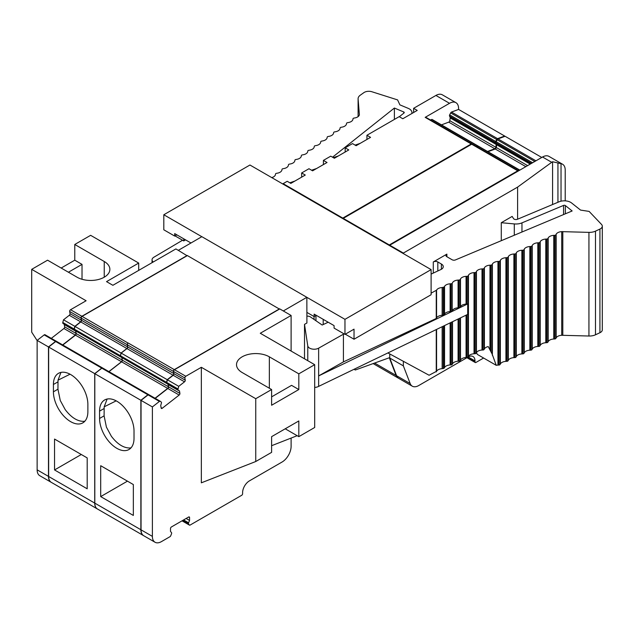 <?xml version="1.0" encoding="UTF-8"?>
<svg xmlns="http://www.w3.org/2000/svg" width="634" height="634" viewBox="0 0 634 634"><rect width="100%" height="100%" fill="white"/><g stroke="black" fill="none" stroke-linecap="round" stroke-linejoin="round"><path stroke-width="0.95" d="M304.51 358.804L304.51 324.378L306.911 322.991L306.888 312.404L314.139 316.588L316.295 315.352M518.525 170.871A1.284 0.737 120 0 0 518.382 170.736A1.284 0.737 120 0 0 517.74 170.8L471.68 144.211L343.248 218.358L389.308 244.954L517.74 170.8M389.308 244.954L389.308 245.477L343.248 218.881L343.248 218.358L342.788 218.619L249.947 165.014L163.81 214.752L163.81 229.801L174.691 236.078L174.691 233.597L190.977 242.996M314.052 319.433L314.052 316.54M374.623 363.052L396.131 375.471L389.308 357.758L355.302 370.002L354.747 368.94M396.131 375.471A12.823 7.402 120 0 0 398.239 378.07A12.823 7.402 120 0 0 398.469 378.197M306.888 312.404L306.848 297.306L201.858 236.68L178.312 250.343L175.864 248.932L112.884 285.292L106.536 281.631L138.695 263.062L138.695 270.393M306.888 297.354L344.967 319.338L344.967 334.387L354.034 329.157L354.034 339.23L345.308 334.197M354.034 339.23L431.104 294.739L431.104 269.608L344.967 319.338M431.104 269.608L389.308 245.477M201.826 236.696L163.81 214.752M487.53 151.455L494.805 148.736A1.284 0.737 120 0 0 495.851 147.278L496.24 144.504A1.284 0.737 120 0 0 496.184 143.95L495.582 142.61A1.284 0.737 120 0 1 495.725 141.461L496.723 139.512A1.284 0.737 120 0 1 497.571 138.664L504.64 136.025L504.64 136.453M478.416 146.288A1.284 0.737 120 0 0 478.226 146.089A1.284 0.737 120 0 0 477.743 146.074L476.483 146.549M472.053 144.084A1.284 0.737 120 0 0 471.87 143.886A1.284 0.737 120 0 0 471.228 143.95L425.168 117.353L449.514 103.302A12.823 7.402 -60 0 1 455.925 102.66A12.823 7.402 -60 0 1 458.58 108.533L458.58 109.428L451.511 112.067A1.284 0.737 120 0 0 450.663 112.923L449.664 114.865A1.284 0.737 -60 0 0 449.522 116.022L450.124 117.361A1.284 0.737 120 0 1 450.18 117.908L449.791 120.69A1.284 0.737 120 0 1 448.745 122.14L441.47 124.866M283.129 184.177L283.129 183.654L342.788 218.096L471.228 143.95M342.788 218.096L342.788 218.619M518.382 170.736L472.322 144.148A1.284 0.737 120 0 0 471.68 144.211M476.934 146.811L478.194 146.335A1.284 0.737 120 0 1 478.678 146.351A1.284 0.737 120 0 1 478.892 146.612M487.982 151.716L495.257 148.998A1.284 0.737 120 0 0 496.303 147.54L496.699 144.766A1.284 0.737 120 0 0 496.644 144.211L496.034 142.872A1.284 0.737 -60 0 1 496.176 141.723L497.175 139.773A1.284 0.737 120 0 1 498.023 138.925L505.092 136.286L541.761 157.454M403.359 253.592L403.359 253.069L389.759 245.215L542.538 157.01A12.823 7.402 -60 0 1 548.949 156.376L562.548 164.222A12.823 7.402 -60 0 1 565.211 170.094L565.211 200.851M389.759 245.738L389.759 245.215M467.496 357.386L418.702 385.551A12.823 7.402 -60 0 1 412.29 386.185L398.691 378.332A12.823 7.402 -60 0 1 396.583 375.732L389.759 358.02L389.759 353.938M483.607 358.028L475.896 362.474A1.284 0.737 -60 0 1 475.254 362.537A1.284 0.737 -60 0 1 474.993 361.951L474.993 360.904A9.621 5.555 120 0 0 472.996 356.506A9.621 5.555 120 0 0 468.193 356.982L468.106 357.029M403.359 253.069L517.606 187.109L517.606 219.206M412.29 386.185A12.823 7.402 -60 0 1 410.182 383.578L403.359 365.873L403.359 361.309M554.75 338.96L553.759 339.016L553.759 235.365L554.75 235.309L554.75 338.96A1.284 0.737 0 0 0 555.867 338.445L556.153 337.89A6.411 3.701 0 0 1 561.732 335.283L588.938 336.02A9.621 5.555 180 0 0 595.492 334.792L599.923 332.723L599.923 229.072A6.411 3.701 0 0 0 602.3 226.195A6.411 3.701 0 0 0 601.507 224.412L589.129 211.407L580.546 210.084L571.591 202.967A8.979 5.183 0 0 0 559.053 201.818L517.439 219.269A2.568 1.482 180 0 1 513.524 218.579L512.161 216.424L501.28 222.708L501.28 240.69M501.28 222.708L514.293 223.921A10.255 5.92 0 0 0 521.964 222.867L563.571 205.408A1.284 0.737 180 0 1 565.362 205.574L572.145 210.963L455.458 259.916A2.568 1.482 180 0 1 452.129 259.766L446.883 256.73A3.21 1.854 0 0 1 445.94 255.423A3.21 1.854 0 0 1 446.883 254.115L433.284 261.969L433.284 273.088M304.51 324.378L307.767 345.847A6.411 3.701 0 0 0 311.928 348.993A6.411 3.701 0 0 0 318.64 348.169L344.048 333.856M431.104 293.154L436.572 290.15A6.411 3.701 0 0 1 442.144 287.543L444.228 287.02L444.545 286.417A6.411 3.701 0 0 1 450.116 283.818L451.115 283.763A1.284 0.737 0 0 0 452.224 283.239L452.224 310.985L452.224 283.239M553.759 235.365A6.411 3.701 0 0 0 548.18 237.964L547.895 238.519A1.284 0.737 0 0 1 546.777 239.042L545.787 239.089A6.411 3.701 0 0 0 540.216 241.697L539.922 242.243A1.284 0.737 0 0 1 538.805 242.767L537.814 242.814A6.411 3.701 0 0 0 532.243 245.421L531.95 245.968A1.284 0.737 0 0 1 530.832 246.491L529.842 246.547A6.411 3.701 0 0 0 524.27 249.146L523.977 249.701A1.284 0.737 0 0 1 522.86 250.216L521.869 250.272A6.411 3.701 0 0 0 516.298 252.879L516.005 253.426A1.284 0.737 0 0 1 514.887 253.949L513.897 253.996A6.411 3.701 0 0 0 508.325 256.604L508.032 257.15A1.284 0.737 0 0 1 506.915 257.673L505.924 257.721A6.411 3.701 0 0 0 500.353 260.328L500.06 260.883A1.284 0.737 0 0 1 498.942 261.398L497.952 261.454A6.411 3.701 0 0 0 492.38 264.053L492.087 264.608A1.284 0.737 0 0 1 490.97 265.131L489.979 265.178A6.411 3.701 0 0 0 484.408 267.786L484.114 268.333A1.284 0.737 0 0 1 482.997 268.856L482.006 268.903A6.411 3.701 0 0 0 476.435 271.511L476.142 272.065A1.284 0.737 0 0 1 475.032 272.58L474.034 272.636A6.411 3.701 0 0 0 468.463 275.235L468.169 275.79A1.284 0.737 0 0 1 467.06 276.313L466.061 276.361A6.411 3.701 0 0 0 460.49 278.968L460.197 279.515A1.284 0.737 0 0 1 459.087 280.038L458.089 280.085A6.411 3.701 0 0 0 452.517 282.693M554.75 235.309A1.284 0.737 0 0 0 555.867 234.794L555.867 338.445M561.732 335.283L561.732 231.632A6.411 3.701 0 0 0 556.153 234.239L555.867 234.794M561.732 231.632L588.938 232.369A9.621 5.555 0 0 0 595.492 231.141L599.923 229.072M431.104 274.102L440.876 269.537A6.427 3.709 180 0 0 443.261 266.652A6.427 3.709 180 0 0 441.383 264.021L437.817 261.969A3.21 1.854 0 0 0 433.284 261.969M328.19 322.215L322.183 325.028L310.406 316.929A3.844 2.219 0 0 0 306.896 316.16M452.517 310.438A6.411 3.701 0 0 1 458.089 307.831L459.087 307.783A1.284 0.737 0 0 0 460.197 307.26L460.49 306.713A6.411 3.701 0 0 1 466.061 304.106L467.06 304.058A1.284 0.737 0 0 0 467.686 303.924L467.686 314.393L318.64 386.383A6.411 3.701 180 0 1 314.686 387.422M467.686 303.924L318.64 375.914L343.422 361.895L436.255 318.49L436.572 317.896A6.411 3.701 0 0 1 437.943 316.493L439.449 315.787A6.411 3.701 0 0 1 442.144 315.288L444.228 314.765L444.545 314.163A6.411 3.701 0 0 1 446.114 312.649L447.184 312.142A6.411 3.701 0 0 1 450.116 311.563L451.115 311.508A1.284 0.737 0 0 0 452.224 310.985M318.64 348.169L318.64 386.383M476.499 352.544L477.315 354.398L496.248 365.327L492.087 353.923L488.22 346.56A6.411 3.701 180 0 0 484.408 348.922L484.114 349.477A1.284 0.737 180 0 1 482.997 350L482.006 350.047A6.411 3.701 180 0 0 476.435 352.655L476.142 353.201A1.284 0.737 180 0 1 475.032 353.724L474.034 353.772A6.411 3.701 180 0 0 468.463 356.379L468.169 356.934A1.284 0.737 180 0 1 467.06 357.449L466.061 357.505A6.411 3.701 180 0 0 460.49 360.104L460.197 360.659A1.284 0.737 180 0 1 459.087 361.182L458.089 361.229A6.411 3.701 180 0 0 452.517 363.837L452.224 364.384A1.284 0.737 180 0 1 451.115 364.907L450.116 364.954A6.411 3.701 180 0 0 444.545 367.562L444.228 368.164L442.144 368.687A6.411 3.701 180 0 0 436.572 371.286L429.091 375.241L387.897 352.932M436.255 371.889L436.255 329.569M443.229 368.631L443.229 326.201M444.228 368.164L444.228 325.725M599.923 332.723A6.411 3.701 0 0 0 602.3 329.846L602.3 226.195M562.81 335.228L562.81 231.576M553.759 339.016A6.411 3.701 0 0 0 548.18 341.615L547.895 342.17A1.284 0.737 0 0 1 546.777 342.693L545.787 342.74A6.411 3.701 0 0 0 540.216 345.348L539.922 345.895A1.284 0.737 0 0 1 538.805 346.418L537.814 346.465A6.411 3.701 0 0 0 532.243 349.072L531.95 349.619A1.284 0.737 0 0 1 530.832 350.142L529.842 350.198A6.411 3.701 0 0 0 524.27 352.797L523.977 353.352A1.284 0.737 0 0 1 522.86 353.875L521.869 353.923A6.411 3.701 0 0 0 516.298 356.53L516.005 357.077A1.284 0.737 0 0 1 514.887 357.6L513.897 357.647A6.411 3.701 0 0 0 508.325 360.255L508.032 360.801A1.284 0.737 0 0 1 506.915 361.325L505.924 361.372A6.411 3.701 0 0 0 500.353 363.979L500.06 364.534A1.284 0.737 0 0 1 498.942 365.049L497.952 365.105A6.411 3.701 0 0 0 496.248 365.327M444.228 314.765L444.228 287.02M443.229 315.233L443.229 287.487M436.255 318.49L436.255 290.744M343.422 334.15L343.422 361.895M517.606 187.109L551.715 162.304L542.538 157.01M552.579 204.536L552.579 161.741L551.715 162.304M562.548 164.222A12.823 7.402 -60 0 0 561.035 163.691L552.579 161.741M403.359 365.873L389.759 358.02M354.049 369.281L355.302 370.002M432.38 119.755A1.284 0.737 120 0 0 432.166 119.493A1.284 0.737 120 0 0 431.683 119.485L430.423 119.953M471.87 143.886L425.81 117.29A1.284 0.737 120 0 0 425.168 117.353M283.129 183.654L287.218 181.292L290.84 183.392L305.279 175.055L301.649 172.963L308.972 168.731L312.602 170.823L327.033 162.494L323.411 160.394L330.734 156.17L334.364 158.262L348.795 149.925L345.173 147.833L352.496 143.601L356.126 145.701L370.557 137.364L366.935 135.272L399.182 116.656L402.804 118.748L417.243 110.411L413.614 108.319L435.915 95.449A12.823 7.402 -60 0 1 442.326 94.815L455.925 102.66M413.614 108.319L413.614 112.503M366.935 135.272L366.935 139.456M345.173 147.833L345.173 152.025M323.411 160.394L323.411 164.586M301.649 172.963L301.649 177.148M504.64 136.025L458.58 109.428M399.309 116.727L404.009 112.995A1.284 0.737 0 0 0 404.254 112.559A1.284 0.737 0 0 0 403.723 111.956L394.388 108.042L332.525 157.2M323.411 164.444L322.777 164.951M271.732 177.599A6.411 3.701 180 0 0 275.457 174.548L275.544 173.978A1.284 0.737 180 0 1 276.448 173.336L277.407 173.169A6.411 3.701 180 0 0 281.916 169.952L282.003 169.373A1.284 0.737 180 0 1 282.907 168.731L283.858 168.565A6.411 3.701 180 0 0 288.375 165.347L288.454 164.777A1.284 0.737 180 0 1 289.358 164.127L290.317 163.96A6.411 3.701 180 0 0 294.826 160.743L294.913 160.172A1.284 0.737 180 0 1 295.816 159.53L296.767 159.356A6.411 3.701 180 0 0 301.285 156.138L301.372 155.568A1.284 0.737 180 0 1 302.275 154.926L303.226 154.759A6.411 3.701 180 0 0 307.736 151.542L307.823 150.963A1.284 0.737 180 0 1 308.726 150.321L309.685 150.155A6.411 3.701 180 0 0 314.195 146.937L314.282 146.359A1.284 0.737 180 0 1 315.185 145.717L316.136 145.551A6.411 3.701 180 0 0 320.653 142.333L320.733 141.762A1.284 0.737 180 0 1 321.636 141.113L322.595 140.946A6.411 3.701 180 0 0 327.104 137.729L327.192 137.158A1.284 0.737 180 0 1 328.095 136.516L329.046 136.342A6.411 3.701 180 0 0 333.563 133.124L333.65 132.554A1.284 0.737 180 0 1 334.554 131.912L335.505 131.745A6.411 3.701 180 0 0 340.014 128.528L340.101 127.949A1.284 0.737 180 0 1 341.005 127.307L341.964 127.141A6.411 3.701 180 0 0 346.473 123.923L346.56 123.353A1.284 0.737 180 0 1 347.464 122.703L348.415 122.536A6.411 3.701 180 0 0 352.932 119.319L353.011 118.748A1.284 0.737 180 0 1 353.915 118.106L354.874 117.932A6.411 3.701 180 0 0 359.383 114.714L358.107 99.007A9.621 5.555 0 0 1 358.099 98.714A9.621 5.555 0 0 1 360.239 95.219L363.829 92.667A6.411 3.701 180 0 1 371.896 91.748L397.589 99.903L399.888 104.864L408.248 108.366A8.979 5.183 180 0 1 411.949 112.559A8.979 5.183 180 0 1 411.775 113.565M153.254 261.985A6.411 3.701 180 0 1 152.049 259.821A6.411 3.701 180 0 1 153.872 257.23L182.552 240.231M394.388 108.042L394.388 119.422M176.838 234.834L174.691 236.078M183.757 238.828L183.757 240.92L185.572 239.874M175.024 235.888L183.757 240.92M155.211 398.358L167.836 388.499A1.284 0.737 120 0 0 168.573 386.859L168.184 384.561A1.284 0.737 -60 0 0 167.97 384.172L166.885 383.404A1.268 0.729 -60 0 1 166.702 382.461L167.416 379.79L173.193 375.28A1.284 0.737 120 0 0 173.93 373.64L173.565 371.469A1.284 0.737 -60 0 1 174.461 369.725L279.776 308.924L283.311 310.961L306.848 297.306M315.954 320.749L315.954 315.542M323.205 324.553L323.205 319.338M314.139 316.588L314.139 314.107L334.086 325.622L334.086 328.111L344.967 334.387M187.085 255.756L178.312 250.343M279.475 309.099L187.379 255.581L82.063 316.382A1.284 0.737 -60 0 0 81.176 318.125L81.54 320.297A1.284 0.737 -60 0 1 80.803 321.937L75.026 326.447L74.313 329.117A1.268 0.729 120 0 0 74.487 330.06L75.747 330.948L76.175 333.516A1.284 0.737 -60 0 1 75.446 335.156L62.821 345.015M291.109 438.07L291.109 446.336A12.823 7.402 -60 0 1 282.043 462.043L249.4 480.889A9.621 5.555 120 0 0 242.6 492.666L242.6 493.712A1.284 0.737 -60 0 1 241.697 495.289L190.105 525.071A1.284 0.737 -60 0 1 189.463 525.134A1.284 0.737 -60 0 1 189.32 525L188.544 523.898A1.284 0.737 -60 0 1 188.567 522.804L189.558 520.435L189.558 517.534A1.284 0.737 120 0 0 189.289 516.948A1.284 0.737 120 0 0 188.655 517.011L171.426 526.957A1.284 0.737 120 0 0 170.514 528.526L170.514 531.427L171.505 532.647A1.284 0.737 -60 0 1 171.529 533.725L170.752 535.714A1.284 0.737 -60 0 1 169.967 536.697L161.448 541.61A12.823 7.402 -60 0 1 155.037 542.252L143.704 535.706A12.823 7.402 -60 0 1 141.049 529.834L141.049 400.379L148.094 394.879A1.284 0.737 -60 0 1 148.895 394.705A1.284 0.737 -60 0 1 148.95 394.744L160.172 401.227M167.97 384.172L178.217 389.95A1.268 0.729 -60 0 1 178.043 388.999L178.748 386.336L184.526 381.819A1.284 0.737 120 0 0 185.263 380.186L184.898 378.015A1.284 0.737 -60 0 1 185.794 376.271L201.343 367.292L201.343 482.823L255.748 461.52L271.614 452.359L271.614 436.652L298.82 420.952L298.82 436.652L314.686 427.49L314.686 364.677L260.281 333.262L291.109 315.463L291.109 351.062M179.303 390.71A1.284 0.737 -60 0 1 179.517 391.107L179.905 393.405A1.284 0.737 120 0 1 179.168 395.045L162.201 408.296A1.284 0.737 120 0 1 161.408 408.462A1.284 0.737 120 0 1 161.155 408.05L160.767 405.752A1.284 0.737 -60 0 1 160.822 405.15L161.424 403.058A1.268 0.729 -60 0 0 161.282 402.091L160.283 401.29A1.284 0.737 -60 0 0 160.228 401.251A1.284 0.737 -60 0 0 159.427 401.425L152.382 406.925L152.382 536.38A12.823 7.402 -60 0 0 155.037 542.252M285.213 428.798L298.82 436.652M271.614 445.702L297.164 435.701M298.82 389.538L298.82 373.838L269.347 356.823A19.234 11.103 0 0 0 248.385 354.414A19.234 11.103 0 0 0 236.514 364.677A19.234 11.103 0 0 0 242.148 372.523L271.614 389.538L271.614 405.245L298.82 389.538L291.561 385.353L271.614 396.868M314.686 364.677L298.82 373.838M271.614 389.538L255.748 398.699L255.748 461.52M255.748 398.699L201.343 367.292M167.416 379.79L178.748 386.336M141.049 400.379L152.382 406.925M186.142 518.461L189.558 520.435M97.374 508.951A12.823 7.402 120 0 1 94.72 503.087L48.652 476.491A12.823 7.402 120 0 0 51.314 482.363L97.374 508.951A12.823 7.402 120 0 0 97.414 508.983M87.191 457.906L54.548 439.061L54.548 469.945L87.191 488.79L87.191 457.906M94.72 503.087L94.72 373.632L48.652 347.036L48.652 476.491M87.872 411.712L87.872 404.381A24.361 14.067 -120 0 0 77.237 379.861A24.361 14.067 -120 0 0 58.463 373.339A24.361 14.067 -120 0 0 53.415 384.489L53.415 391.82A24.361 14.067 -120 0 0 64.05 416.332A24.361 14.067 -120 0 0 82.824 422.862A24.361 14.067 -120 0 0 87.872 411.712M84.877 421.182L83.529 421.364C77.237 421.301 71.127 417.386 65.207 409.612L60.262 400.49L57.948 389.197L58.011 380.186L60.967 372.388M70.041 374.203L58.011 380.186M81.295 454.507L54.548 469.945M102.605 367.989A1.284 0.737 -60 0 0 102.565 367.958A1.284 0.737 -60 0 0 101.765 368.132L94.72 373.632M101.765 368.132L55.705 341.536L48.652 347.036M55.705 341.536A1.284 0.737 -60 0 1 56.505 341.369A1.284 0.737 -60 0 1 56.553 341.401L102.502 367.934M127.323 344.769L127.688 346.941A1.284 0.737 -60 0 1 126.951 348.581L121.173 353.09L167.233 379.687L173.011 375.177A1.284 0.737 -60 0 0 173.748 373.537L173.383 371.365L127.323 344.769A1.284 0.737 -60 0 1 128.219 343.026L128.123 342.978A1.284 0.737 -60 0 0 127.236 344.722L127.6 346.893A1.284 0.737 -60 0 1 126.863 348.526L121.086 353.043L120.373 355.706A1.268 0.729 -60 0 0 120.547 356.657L121.807 357.544L122.235 360.112A1.284 0.737 -60 0 1 121.506 361.752L108.882 371.603M121.807 357.544L75.747 330.948M121.086 353.043L75.026 326.447M143.522 535.603A12.823 7.402 120 0 1 140.867 529.731L94.807 503.134A12.823 7.402 120 0 0 97.462 509.007L143.522 535.603A12.823 7.402 120 0 0 143.617 535.651M133.338 484.55L100.703 465.705L100.703 496.596L133.338 515.442L133.338 484.55M140.867 529.731L140.867 400.276L94.807 373.688L94.807 503.134M134.02 438.356L134.02 431.025A24.361 14.067 -120 0 0 123.384 406.505A24.361 14.067 -120 0 0 104.61 399.983A24.361 14.067 -120 0 0 99.57 411.133L99.57 418.464A24.361 14.067 -120 0 0 110.205 442.984A24.361 14.067 -120 0 0 128.979 449.506A24.361 14.067 -120 0 0 134.02 438.356M131.032 447.826L129.685 448.008C123.384 447.945 117.274 444.03 111.362 436.263L106.417 427.142L104.103 415.849L104.166 406.83L107.122 399.032M116.188 400.846L104.166 406.83M127.45 481.151L100.703 496.596M148.8 394.665L148.768 394.641A1.284 0.737 -60 0 0 148.713 394.602A1.284 0.737 -60 0 0 147.912 394.776L140.867 400.276M147.912 394.776L101.852 368.18L94.807 373.688M101.852 368.18A1.284 0.737 -60 0 1 102.653 368.013A1.284 0.737 -60 0 1 102.708 368.045L148.657 394.578M167.233 379.687L166.528 382.357A1.268 0.729 -60 0 0 166.702 383.301L167.962 384.188L168.39 386.756A1.284 0.737 -60 0 1 167.653 388.396L155.037 398.255M167.962 384.188L121.902 357.592L122.33 360.167A1.284 0.737 -60 0 1 121.593 361.8L108.969 371.659M121.173 353.09L120.46 355.761A1.268 0.729 120 0 0 120.642 356.704L121.902 357.592M173.383 371.365A1.284 0.737 -60 0 1 174.279 369.622L279.594 308.821M283.311 310.961L291.109 315.463M82.063 316.382L128.123 343.089M51.306 338.366L63.931 328.507A1.284 0.737 120 0 0 64.66 326.875L64.28 324.568A1.284 0.737 -60 0 0 64.058 324.18L74.305 329.957A1.268 0.729 -60 0 1 74.13 329.014L74.844 326.344L80.621 321.834A1.284 0.737 120 0 0 81.358 320.194L80.993 318.022A1.284 0.737 -60 0 1 81.881 316.279L187.204 255.478M75.391 330.726A1.284 0.737 -60 0 1 75.612 331.114L75.993 333.413A1.284 0.737 120 0 1 75.264 335.053L62.639 344.912M51.219 482.308A12.823 7.402 -60 0 1 51.132 482.26A12.823 7.402 -60 0 1 48.477 476.388L48.477 346.933L55.523 341.433A1.284 0.737 -60 0 1 56.323 341.258A1.284 0.737 -60 0 1 56.371 341.298L56.41 341.33M51.132 482.26L39.799 475.714A12.823 7.402 -60 0 1 37.137 469.842L37.137 340.395L44.19 334.887A1.284 0.737 -60 0 1 44.982 334.72A1.284 0.737 -60 0 1 45.038 334.752L56.26 341.235M64.058 324.18L62.972 323.411A1.268 0.729 -60 0 1 62.798 322.468L63.511 319.798L69.288 315.288A1.284 0.737 120 0 0 70.025 313.648L69.661 311.476A1.284 0.737 -60 0 1 70.548 309.733L86.105 300.754L31.7 269.347L47.566 260.186L77.039 277.201A19.234 11.103 0 0 0 98.001 279.61A19.234 11.103 0 0 0 109.872 269.347A19.234 11.103 0 0 0 104.238 261.493L74.772 244.478L90.638 235.325L138.695 263.062M37.137 340.577L31.7 332.168L31.7 269.347M68.424 272.224L82.024 264.378L82.024 279.277M82.024 264.378L74.772 260.186L61.165 268.039M74.772 260.186L74.772 244.478M37.137 340.395L48.477 346.933M63.511 319.798L74.844 326.344M446.883 254.115L446.883 256.73M307.767 345.847L307.767 360.683M436.572 371.286L436.572 329.418M442.144 368.687L442.144 326.724M444.545 367.562L444.545 325.567M451.115 322.397L451.115 364.907M450.116 364.954L450.116 322.88M452.224 321.858L452.224 364.384M452.517 363.837L452.517 321.715M458.089 361.229L458.089 319.029M459.087 318.545L459.087 361.182M460.197 318.006L460.197 360.659M460.49 360.104L460.49 317.864M466.061 357.505L466.061 315.177M467.06 314.694L467.06 357.449M441.383 264.021L441.383 269.276M437.817 261.969L437.817 270.964M565.362 205.574L565.362 213.809M563.571 205.408L563.571 214.561M521.964 222.867L521.964 232.02M595.492 334.792L595.492 231.141M588.938 336.02L588.938 232.369M556.153 337.89L556.153 234.239M548.18 341.615L548.18 237.964M547.895 238.519L547.895 342.17M546.777 239.042L546.777 342.693M545.787 342.74L545.787 239.089M540.216 345.348L540.216 241.697M539.922 242.243L539.922 345.895M538.805 242.767L538.805 346.418M537.814 346.465L537.814 242.814M532.243 349.072L532.243 245.421M531.95 245.968L531.95 349.619M530.832 246.491L530.832 350.142M529.842 350.198L529.842 246.547M524.27 352.797L524.27 249.146M523.977 249.701L523.977 353.352M522.86 250.216L522.86 353.875M521.869 353.923L521.869 250.272M516.298 356.53L516.298 252.879M516.005 253.426L516.005 357.077M514.887 253.949L514.887 357.6M513.897 357.647L513.897 253.996M508.325 360.255L508.325 256.604M508.032 257.15L508.032 360.801M506.915 257.673L506.915 361.325M505.924 361.372L505.924 257.721M500.353 363.979L500.353 260.328M500.06 260.883L500.06 364.534M498.942 261.398L498.942 365.049M497.952 365.105L497.952 261.454M492.38 355.309L492.38 264.053M492.087 264.608L492.087 353.923M490.97 265.131L490.97 351.315M489.979 349.691L489.979 265.178M484.408 348.922L484.408 267.786M484.114 268.333L484.114 349.477M482.997 268.856L482.997 350M482.006 350.047L482.006 268.903M476.435 352.655L476.435 271.511M476.142 272.065L476.142 353.201M475.032 272.58L475.032 353.724M474.034 353.772L474.034 272.636M468.463 356.379L468.463 275.235M468.169 275.79L468.169 356.934M467.06 276.313L467.06 304.058M466.061 304.106L466.061 276.361M460.49 306.713L460.49 278.968M460.197 279.515L460.197 307.26M459.087 280.038L459.087 307.783M458.089 307.831L458.089 280.085M451.115 283.763L451.115 311.508M450.116 311.563L450.116 283.818M444.545 314.163L444.545 286.417M442.144 315.288L442.144 287.543M436.572 317.896L436.572 290.15M514.293 223.921L514.293 235.23M557.944 163.073L557.944 202.286M561.035 163.691L561.035 201.192M410.182 383.578L396.583 375.732M474.993 360.904L468.193 356.982M474.993 361.951L467.282 357.505M535.944 160.814L498.023 138.925M534.779 161.488L497.175 139.773M532.6 162.748L496.176 141.723M531.53 163.366L496.034 142.872M530.674 163.857L496.644 144.211M530.222 164.119L496.699 144.766M527.623 165.625L496.303 147.54M525.832 166.655L495.257 148.998M519.611 170.245L478.194 146.335M497.571 138.664L451.511 112.067M496.723 139.512L450.663 112.923M495.725 141.461L449.664 114.865M495.582 142.61L449.522 116.022M496.184 143.95L450.124 117.361M496.24 144.504L450.18 117.908M495.851 147.278L449.791 120.69M494.805 148.736L448.745 122.14M477.743 146.074L431.683 119.485M435.915 95.449L449.514 103.302M403.723 111.956L403.723 113.217M358.107 99.007L358.107 116.624M173.565 371.469L184.898 378.015M174.461 369.725L185.794 376.271M269.347 356.823L269.347 388.23M173.93 373.64L185.263 380.186M173.193 375.28L184.526 381.819M166.702 382.461L178.043 388.999M166.885 383.404L178.217 389.95M168.184 384.561L179.517 391.107M168.573 386.859L179.905 393.405M167.836 388.499L179.168 395.045M161.084 407.646L162.201 408.296M148.094 394.879L159.427 401.425M141.049 529.834L152.382 536.38M188.655 517.011L189.558 517.534M183.591 519.928L188.567 522.804M182.632 520.482L188.544 523.898M182.069 520.815L189.32 525M57.948 381.874L53.415 384.489M57.948 389.197L53.415 391.82M121.506 361.752L75.446 335.156M122.235 360.112L76.175 333.516M120.547 356.657L74.487 330.06M120.373 355.706L74.313 329.117M126.863 348.526L80.803 321.937M127.6 346.893L81.54 320.297M127.236 344.722L81.176 318.125M104.103 408.518L99.57 411.133M104.103 415.849L99.57 418.464M167.653 388.396L121.593 361.8M168.39 386.756L122.33 360.167M166.702 383.301L120.642 356.704M166.528 382.357L120.46 355.761M173.011 375.177L126.951 348.581M173.748 373.537L127.688 346.941M174.279 369.622L128.219 343.026M104.238 261.493L104.238 277.201M37.137 469.842L48.477 476.388M44.19 334.887L55.523 341.433M63.931 328.507L75.264 335.053M64.66 326.875L75.993 333.413M64.28 324.568L75.612 331.114M62.972 323.411L74.305 329.957M62.798 322.468L74.13 329.014M69.288 315.288L80.621 321.834M70.025 313.648L81.358 320.194M69.661 311.476L80.993 318.022M70.548 309.733L81.881 316.279M475.254 362.537L466.909 357.719M519.84 170.11L478.678 146.351M373.141 363.583L398.239 378.07M478.226 146.089L432.166 119.493M294.921 181.039L289.825 182.798M292.226 182.592L290.665 183.289M316.683 168.47L311.587 170.237M313.988 170.023L312.427 170.728M338.437 155.909L333.349 157.676M335.751 157.462L334.189 158.159M360.199 143.347L355.111 145.115M357.505 144.901L355.951 145.598M411.949 112.559L411.949 113.47M152.049 259.821L152.049 262.682M358.099 98.714L358.099 116.64M148.895 394.705L160.228 401.251M182.021 520.839L189.463 525.134M102.565 367.958L56.505 341.369M148.713 394.602L102.653 368.013M44.982 334.72L56.323 341.258"/></g></svg>
